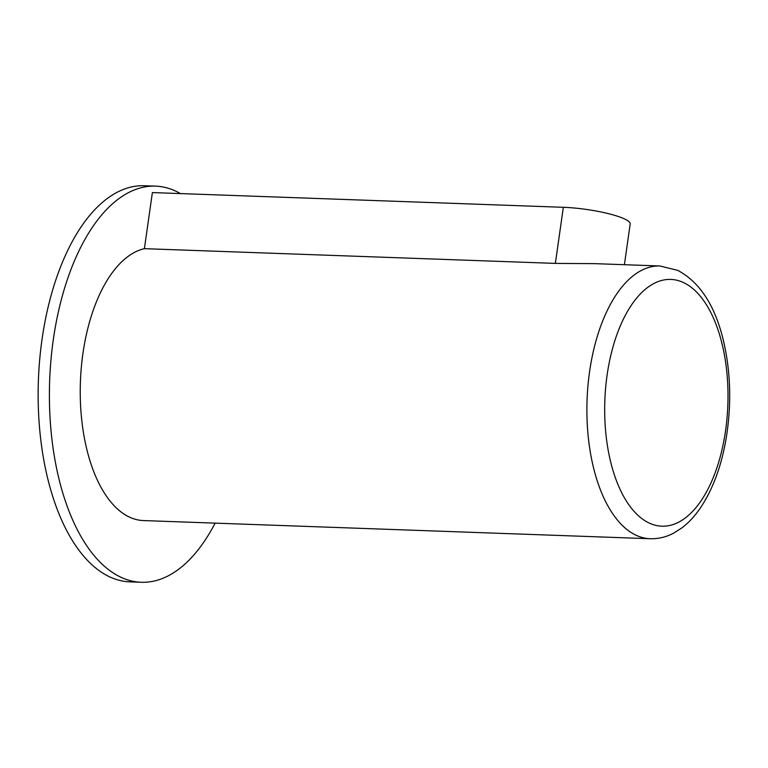 <?xml version="1.0" encoding="UTF-8"?>
<svg xmlns="http://www.w3.org/2000/svg" width="768" height="768" viewBox="0 0 768 768"><rect width="100%" height="100%" fill="white"/><g stroke="black" fill="none" stroke-linecap="round" stroke-linejoin="round"><path stroke-width="1.15" d="M659.933 265.978L595.037 263.654L555.35 263.395L144.394 248.669A136.464 68.026 92.1 0 0 80.237 390.653A136.464 68.026 92.1 0 0 143.51 520.57L650.17 538.723C658.397 538.963 666.298 537.062 673.853 533.04L682.022 527.798C689.107 522.374 695.482 515.376 701.146 506.813C712.925 488.803 721.171 466.522 725.885 439.987C731.837 404.678 730.829 370.781 722.861 338.314C714.336 304.483 699.283 281.827 677.683 270.355L659.933 265.978A136.464 68.026 92.1 0 0 587.069 399.917A136.464 68.026 92.1 0 0 650.17 538.723M624.394 264.71L630.192 223.949A45.485 8.198 -171.9 0 0 608.525 213.677A45.485 8.198 -171.9 0 0 563.338 207.302L152.381 192.576L144.394 248.669M180.422 193.584A198.192 98.794 92.1 0 0 175.862 191.203A198.192 98.794 92.1 0 0 155.491 186.134A198.192 98.794 92.1 0 0 49.661 380.669A198.192 98.794 92.1 0 0 141.293 582.269A198.192 98.794 92.1 0 0 215.107 523.142M155.491 186.134L144.23 185.731A198.192 98.794 92.1 0 0 38.4 380.266A198.192 98.794 92.1 0 0 130.042 581.866L141.293 582.269M683.424 282.528A123.466 61.546 92.1 0 0 606.451 438.787A123.466 61.546 92.1 0 0 709.066 486.95A123.466 61.546 92.1 0 0 683.424 282.528M563.338 207.302L555.35 263.395"/></g></svg>
